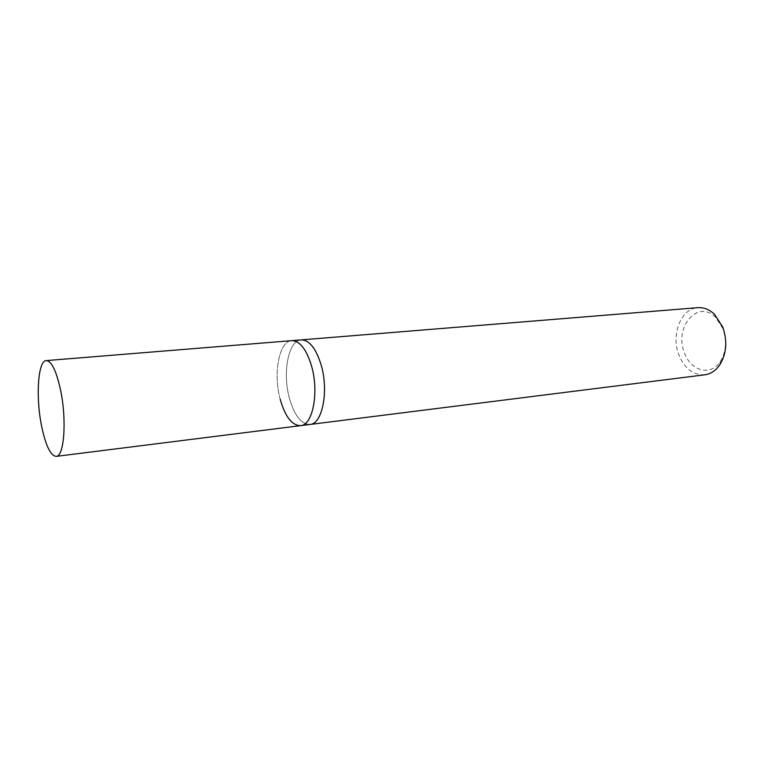 <?xml version="1.0" encoding="UTF-8"?>
<svg xmlns="http://www.w3.org/2000/svg" width="764" height="764" viewBox="0 0 764 764"><rect width="100%" height="100%" fill="white"/><g stroke="black" fill="none" stroke-linecap="round" stroke-linejoin="round"><path stroke-width="0.57" stroke-dasharray="3.82 2.86" d="M704.809 374.809C693.292 375.296 684.659 368.678 678.909 354.945C670.763 334.852 680.925 308.446 697.866 307.672M301.245 339.884C288.439 340.219 282.241 372.66 289.384 398.111C294.398 415.559 301.274 424.335 309.993 424.459C301.274 424.335 294.398 415.559 289.384 398.111C282.241 372.66 288.439 340.219 301.245 339.884M722.935 328.615L715.725 317.452C697.599 298.724 673.647 327.565 684.515 352.958C690.732 371.075 710.721 376.537 720.28 361.582C726.249 351.793 727.127 340.811 722.935 328.615M280.149 399.133C273.054 373.558 279.127 340.973 291.791 340.648C279.127 340.973 273.054 373.558 280.149 399.133C285.144 416.666 291.953 425.5 300.586 425.643M715.725 317.452L714.483 314.291M720.28 361.582L719.726 364.925"/><path stroke-width="1.15" d="M46.279 360.589C51.618 361.057 56.393 370.96 60.614 390.318C66.898 420.143 64.157 456.767 56.183 456.385C50.5 455.707 45.601 445.441 41.495 425.586C35.621 396.669 37.98 360.512 46.279 360.589L291.791 340.648C299.908 340.801 306.526 349.368 311.645 366.348C319.209 392.486 312.705 425.309 300.586 425.643L309.993 424.459C322.246 424.106 328.873 391.426 321.281 365.421C316.124 348.537 309.449 340.018 301.245 339.884L697.866 307.672C703.806 307.271 709.345 309.468 714.483 314.291L722.763 327.087C727.586 341.107 726.574 353.713 719.726 364.925C715.687 370.693 710.711 373.988 704.809 374.809L309.993 424.459C322.246 424.106 328.873 391.426 321.281 365.421C316.124 348.537 309.449 340.018 301.245 339.884L291.791 340.648C299.908 340.801 306.526 349.368 311.645 366.348C319.209 392.486 312.705 425.309 300.586 425.643C291.953 425.5 285.144 416.666 280.149 399.133M300.586 425.643L56.183 456.385"/></g></svg>

